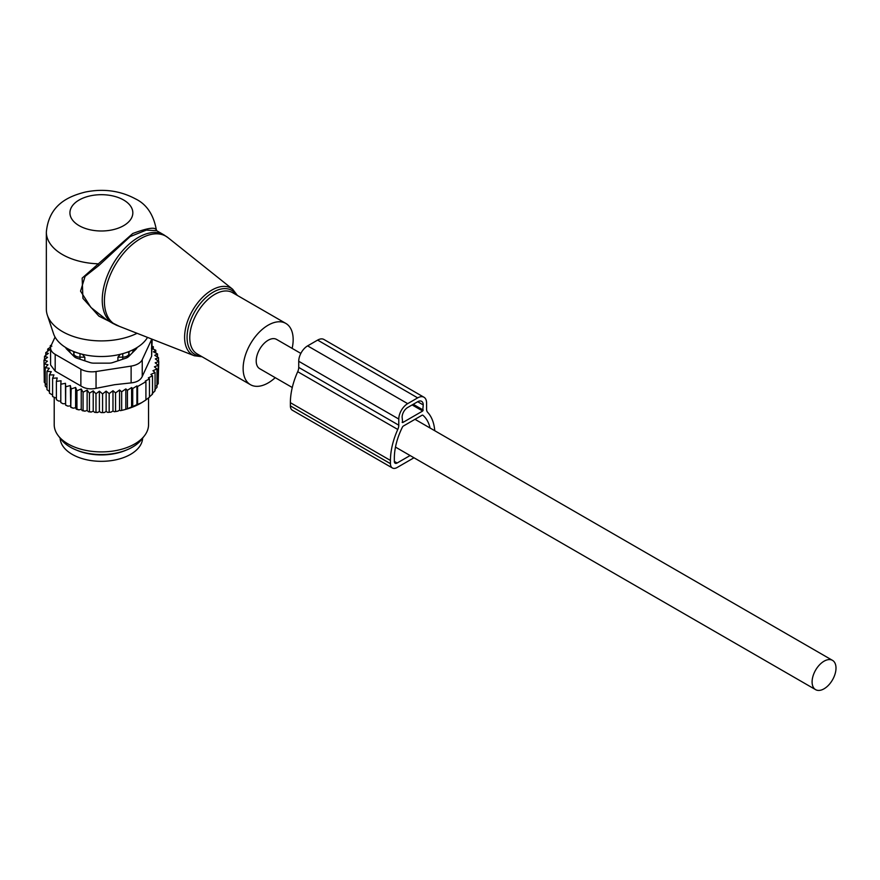 <?xml version="1.0" encoding="UTF-8"?>
<svg xmlns="http://www.w3.org/2000/svg" width="880" height="880" viewBox="0 0 880 880"><rect width="100%" height="100%" fill="white"/><g stroke="black" fill="none" stroke-linecap="round" stroke-linejoin="round"><path stroke-width="1.32" d="M292.138 348.392A35.376 20.427 120 0 0 290.103 327.536A35.376 20.427 120 0 0 285.835 323.422A35.376 20.427 120 0 0 253.154 339.592A35.376 20.427 120 0 0 246.191 380.578A35.376 20.427 120 0 0 250.459 384.692A35.376 20.427 120 0 0 275.231 377.663M156.772 230.747L156.332 229.757C153.505 214.489 146.531 204.182 135.41 198.836C120.131 190.674 103.466 188.408 85.393 192.038C67.551 196.493 48.895 205.238 46.343 232.1L46.343 309.122A55.033 31.768 0 0 0 47.344 315.15L53.548 333.707A48.708 28.127 0 0 0 66.935 348.271A48.708 28.127 0 0 0 147.521 337.392M47.344 315.15A55.033 31.768 0 0 0 62.469 331.595A55.033 31.768 0 0 0 137.093 333.3M156.288 229.955C155.287 226.82 147.455 227.997 132.759 233.508L82.159 278.113L82.929 298.375L98.901 316.14L119.339 326.337M163.922 234.883L156.717 230.714L146.322 230.109L130.108 236.599L98.846 265.507L85.096 276.342L80.553 291.137L90.893 307.417L106.359 319.66L112.827 323.389A51.106 29.502 120 0 1 106.667 317.449A51.106 29.502 120 0 1 116.721 258.236A51.106 29.502 120 0 1 163.922 234.883L167.981 237.644A50.93 29.403 -60 0 0 120.098 257.697A50.93 29.403 -60 0 0 108.812 318.483A50.93 29.403 120 0 0 117.249 325.523L112.827 323.389M46.343 232.1A55.033 31.768 0 0 0 62.469 254.562A55.033 31.768 0 0 0 97.658 263.802L98.846 265.507M300.839 353.408L276.595 339.416A16.907 9.757 120 0 0 263.571 343.948A16.907 9.757 120 0 0 256.201 360.954A16.907 9.757 120 0 0 259.699 368.698L292.27 387.508M836 668.107A16.907 9.757 120 0 0 832.502 660.363A16.907 9.757 120 0 0 819.478 664.895A16.907 9.757 120 0 0 812.097 681.901A16.907 9.757 120 0 0 815.595 689.645A16.907 9.757 120 0 0 828.619 685.113A16.907 9.757 120 0 0 836 668.107M129.041 356.147L129.041 351.527M132.308 352.88A32.23 18.612 0 0 0 133.441 349.558M117.92 360.833L117.92 357.192L120.351 354.288M69.311 349.558A32.23 18.612 0 0 0 70.444 352.88M117.92 357.192L122.782 357.148A6.292 3.63 0 0 0 128.953 353.573L129.019 351.538M84.832 360.833L84.832 357.192L82.401 354.288M73.711 356.147L73.711 351.527M73.733 351.538L73.799 353.573A6.292 3.63 0 0 0 79.981 357.148L84.832 357.192M76.703 450.186A41.272 23.826 0 0 0 89.76 453.948A41.272 23.826 0 0 0 126.049 450.186M60.115 438.108A41.272 23.826 0 0 0 89.76 460.372A41.272 23.826 0 0 0 142.637 438.108M50.655 347.017L47.696 349.074L49.786 349.701L45.771 352.605L48.334 353.408L44.517 356.29L47.553 357.313L44 360.096L44.242 378.73M152.174 346.291L153.307 346.676L151.47 348.414L155.771 350.218L153.45 351.824L157.509 353.903L154.748 355.333L158.51 357.665L155.331 358.908L158.752 361.482L155.199 362.802L158.235 365.288L154.418 366.817L156.992 368.973L152.966 370.711L155.067 372.504L150.898 374.429L152.515 375.826L148.335 377.905L149.457 378.884L145.255 381.106L145.915 381.689L145.915 399.993L140.844 403.161A55.814 32.23 180 0 1 126.258 409.222L124.586 409.684A55.814 32.23 180 0 1 120.439 410.663L119.57 410.168L117.821 411.169A55.814 32.23 180 0 1 117.095 411.301A55.814 32.23 180 0 1 114.257 411.73L112.981 411.004L111.056 412.115A55.814 32.23 180 0 1 107.756 412.39L106.128 411.455L104.214 412.566A55.814 32.23 180 0 1 101.134 412.599L99.396 411.532L97.537 412.522A55.814 32.23 180 0 1 94.71 412.368L93.214 411.191L91.157 412.06A55.814 32.23 180 0 1 88.385 411.719L87.131 410.443L84.92 411.169A55.814 32.23 180 0 1 82.236 410.652L81.235 409.299L78.903 409.871A55.814 32.23 180 0 1 76.34 409.178L75.614 407.77L73.183 408.188A55.814 32.23 180 0 1 70.774 407.33L71.137 388.949L75.614 387.442L76.945 390.764L76.945 409.079L78.903 409.871M44 360.096L47.421 361.185L44.242 363.902L48.004 364.76L45.243 367.675L49.302 368.269L46.981 371.36L51.282 371.668L49.445 374.891L53.933 374.924L52.602 378.246L57.2 377.971L56.397 381.37L61.061 380.776L60.797 384.219L65.461 383.317L65.725 386.76L70.334 385.55L70.774 407.33M70.334 405.878L67.826 406.131A55.814 32.23 180 0 1 65.604 405.119L65.725 386.76M65.461 383.317L65.604 405.119M65.461 403.656L62.92 403.733A55.814 32.23 180 0 1 61.556 402.963M60.797 401.104L58.531 401.027L56.397 399.674L56.397 381.37M56.397 398.222L52.602 396.55L52.602 378.246M49.445 374.891L49.445 393.206L52.602 395.021M46.981 371.36L46.981 389.664L49.445 391.556M44.517 356.29L44.517 359.689M158.235 380.501L158.752 361.482M156.354 385.968L158.235 383.592L158.235 365.288M154.715 389.873L156.992 387.277L156.992 368.973M152.141 393.778L155.067 390.808L155.067 372.504M126.258 409.222L141.746 402.644M149.457 396.869L152.515 394.141L152.515 375.826M145.255 400.367L149.457 397.188L149.457 378.884M125.818 408.969L125.818 388.905L127.435 390.313L127.435 408.617M124.586 409.684L120.439 410.663M119.57 410.168L119.57 389.994L121.66 391.787L121.66 410.091M117.821 411.169L114.257 411.73M112.981 411.004L112.981 390.731L115.555 392.898L115.555 411.202M111.056 412.115L107.756 412.39M106.128 411.455L106.128 391.127L109.164 393.613L109.164 411.917M104.214 412.566L101.134 412.599M99.396 411.532L99.396 391.193L102.575 393.91L102.575 412.225M99.396 391.193L95.975 393.778L95.975 412.082L97.537 412.522M94.71 412.368L95.975 412.082M93.214 411.191L93.214 390.863L95.975 393.778M93.214 390.863L89.441 393.195L89.441 411.499L91.157 412.06M88.385 411.719L89.441 411.499M87.131 410.443L87.131 390.115L89.441 393.195M87.131 390.115L83.072 392.194L83.072 410.498L84.92 411.169M82.236 410.652L83.072 410.498M81.235 409.299L81.235 388.971L83.072 392.194M81.235 388.971L76.945 390.764M76.34 409.178L76.945 409.079M75.614 387.442L75.614 407.77M73.183 408.188L71.137 407.253M67.826 406.131L65.725 405.064M60.797 384.219L60.797 402.523L62.92 403.733M47.091 387.871L45.243 385.979L45.243 367.675M45.958 384.219L44.242 382.217L44.242 363.902M45.771 352.605L45.771 355.344M47.696 349.074L47.696 351.197M51.854 346.203L50.248 345.741L50.248 347.303M145.915 381.689L137.577 386.507L137.577 404.811M136.917 405.185L136.917 385.924L132.715 388.542L132.715 406.846M127.435 390.313L131.604 387.563L131.604 407.462M51.403 344.971L50.248 345.741M50.578 347.93A15.719 9.075 180 0 0 55.187 354.354L80.861 369.171A15.719 9.075 180 0 0 96.052 371.525L131.12 366.102L131.12 382.888L114.664 384.692L96.052 388.311C90.266 389.521 85.195 388.74 80.861 385.957L55.187 371.14L50.578 364.958L50.578 347.93A15.719 9.075 180 0 1 51.117 345.587L55.055 337.084M131.12 366.102A15.719 9.075 0 0 0 142.241 359.678L151.635 339.427L151.635 356.213L142.241 376.464C140.514 380.182 136.807 382.316 131.12 382.888M144.441 435.787L141.537 439.527A43.989 25.399 180 0 1 113.762 453.53A43.989 25.399 180 0 1 61.215 439.527L58.322 435.787A47.168 27.236 0 0 0 114.653 450.802A47.168 27.236 0 0 0 144.441 435.787A47.168 27.236 0 0 0 148.544 424.666L148.544 397.914M65.703 347.534A7.865 4.543 0 0 0 66.66 349.096L74.14 356.565A7.865 4.543 0 0 0 77.011 358.226L89.969 362.549A7.865 4.543 0 0 0 93.896 363.154L108.856 363.154A7.865 4.543 0 0 0 112.783 362.549L125.741 358.226A7.865 4.543 0 0 0 128.612 356.565L136.092 349.096A7.865 4.543 0 0 0 137.049 347.534M151.635 356.213L152.174 339.218M54.208 397.705L54.208 424.666A47.168 27.236 0 0 0 58.322 435.787M131.604 387.563L132.715 388.542M136.917 385.924L137.577 386.507M119.57 389.994L115.555 392.898M125.818 388.905L121.66 391.787M70.334 385.55L71.137 388.949M106.128 391.127L102.575 393.91M112.981 390.731L109.164 393.613M158.51 357.665L158.51 361.295M157.509 353.903L157.509 357.049M155.771 350.218L155.771 353.001M153.307 346.676L153.307 349.184M434.753 430.727A57.002 32.912 -60 0 0 427.592 412.247A7.865 4.543 -60 0 1 426.58 409.145L426.58 403.007A12.584 7.26 -60 0 0 423.973 397.243A12.584 7.26 -60 0 0 417.681 397.87L407.682 403.645A12.584 7.26 -60 0 0 398.783 419.056L398.783 425.194A7.865 4.543 -60 0 1 397.771 429.462A57.002 32.912 -60 0 0 390.445 460.449L390.445 463.661A9.438 5.445 120 0 0 392.403 467.984A9.438 5.445 120 0 0 397.111 467.511L413.985 457.776M390.445 460.449L290.378 402.688L290.378 405.889A9.438 5.445 120 0 0 292.336 410.212L392.403 467.984M430.078 428.032A51.491 29.733 -60 0 0 422.895 415.239A1.573 0.913 -60 0 0 422.818 415.184A1.573 0.913 -60 0 0 422.026 415.261L403.337 426.052A1.573 0.913 -60 0 0 402.468 427.031A51.491 29.733 -60 0 0 394.339 458.205L394.339 461.417A3.927 2.266 120 0 0 395.153 463.221A3.927 2.266 120 0 0 397.111 463.023L410.091 455.532M417.681 397.87L317.625 340.098A12.584 7.26 -60 0 1 323.917 339.471L423.973 397.243M317.625 340.098L307.615 345.873A12.584 7.26 -60 0 0 298.727 361.284L298.727 367.422A7.865 4.543 -60 0 1 297.715 371.701A57.002 32.912 -60 0 0 290.378 402.688M422.686 411.026L402.677 422.587L402.116 417.131A7.865 4.543 -60 0 1 407.682 407.495L417.681 401.72A7.865 4.543 -60 0 1 421.619 401.335A7.865 4.543 -60 0 1 423.247 404.932L422.686 411.026L412.126 404.932M202.015 356.73L194.315 355.751A38.522 22.242 120 0 1 187.935 350.427A38.522 22.242 -60 0 1 196.471 304.447A38.522 22.242 -60 0 1 232.694 289.278L167.981 237.644M236.247 294.789A36.96 21.34 120 0 0 236.137 294.635A36.96 21.34 120 0 0 200.673 303.094A36.96 21.34 120 0 0 190.267 350.042A36.96 21.34 120 0 0 200.86 356.059M285.835 323.422L232.474 292.611A35.376 20.427 120 0 0 199.793 308.781A35.376 20.427 120 0 0 192.83 349.767A35.376 20.427 120 0 0 197.087 353.881L250.459 384.692M79.145 225.676A31.449 18.15 0 0 0 123.618 225.676A31.449 18.15 0 0 0 123.618 200.002A31.449 18.15 0 0 0 79.145 200.002A31.449 18.15 0 0 0 79.145 225.676M122.782 359.216L122.738 353.661M128.953 356.235L128.953 353.573A6.292 5.137 -178.3 0 0 127.853 351.989M80.014 353.661L79.981 359.216M73.799 356.235L73.799 353.573A6.292 5.137 -1.7 0 1 74.899 351.989M96.052 371.525L96.052 388.311M55.187 354.354L55.187 371.14M80.861 369.171L80.861 385.957M142.241 359.678L142.241 376.464M290.378 405.889L390.445 463.661M397.111 463.023L394.339 461.417M407.682 403.645L307.615 345.873M398.783 419.056L298.727 361.284M398.783 425.194L298.727 367.422M397.771 429.462L297.715 371.701M402.677 422.587L402.116 422.257M423.247 410.069L413.237 404.283M423.247 404.932L417.681 401.72M237.391 295.449L232.694 289.278M194.315 355.751L117.249 325.523M414.997 419.32L832.502 660.363M395.483 447.095L815.595 689.645"/></g></svg>
